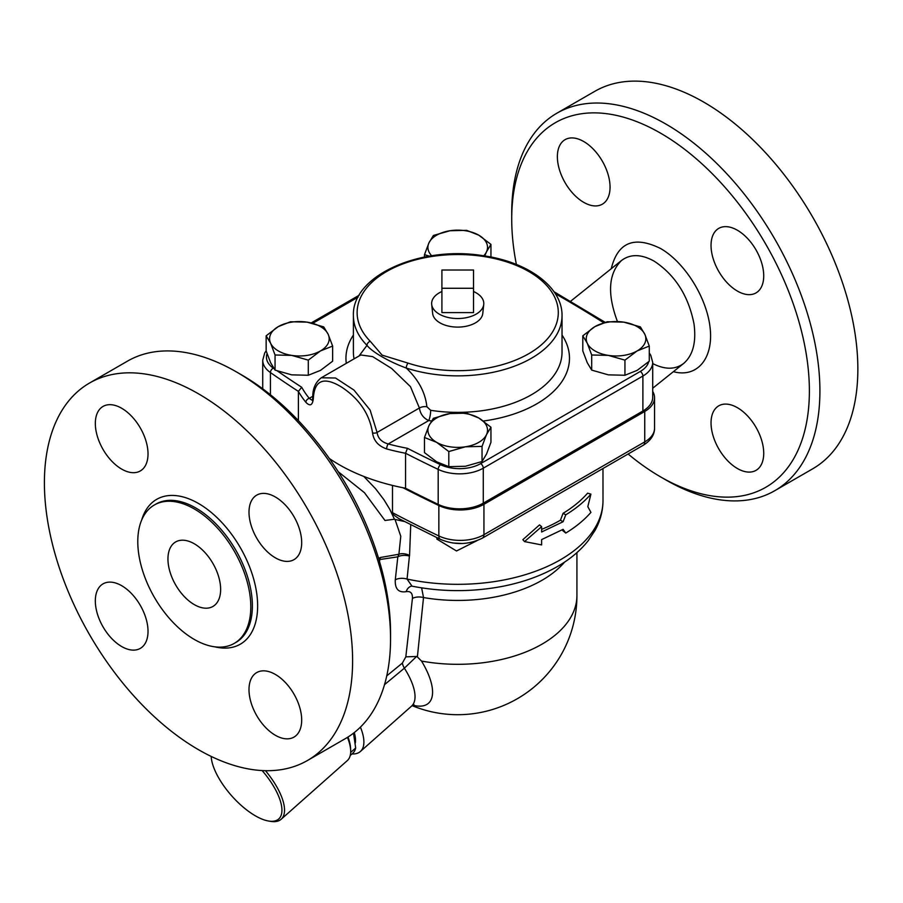 <?xml version="1.0" encoding="UTF-8"?>
<svg xmlns="http://www.w3.org/2000/svg" width="903" height="903" viewBox="0 0 903 903"><rect width="100%" height="100%" fill="white"/><g stroke="black" fill="none" stroke-linecap="round" stroke-linejoin="round"><path stroke-width="1.35" d="M262.13 770.564A48.435 19.776 48.4 0 1 268.654 821.041A48.435 19.776 48.4 0 1 255.391 815.838A48.435 19.776 48.4 0 1 211.178 756.421M268.654 821.041L270.776 821.38A50.297 20.532 -131.6 0 0 281.16 819.258A50.297 20.532 -131.6 0 0 265.459 770.688M347.441 737.379A50.297 20.532 48.4 0 1 350.669 750.528A50.297 20.532 48.4 0 1 347.316 760.597L281.16 819.258M350.669 750.528L350.578 748.384A48.435 19.776 -131.6 0 0 347.982 737.04M617.426 321.502C607.064 293.746 608.453 273.395 621.557 260.459C630.441 253.833 641.299 254.059 654.144 261.148C675.23 275.043 688.515 295.981 694.012 323.951C696.394 342.192 692.962 355.33 683.729 363.39L683.729 363.39C675.286 369.733 664.947 369.79 652.711 363.559M621.478 260.515L570.594 301.263M384.497 684.677L404.375 668.186A11.175 4.707 50.7 0 1 402.377 663.084L386.755 675.873M360.41 727.129A52.16 21.288 48.4 0 1 360.399 751.488L411.531 706.146A52.16 21.288 48.4 0 0 404.375 668.186L416.576 656.47L405.819 656.853L402.377 663.084M416.576 656.47L417.378 656.933L423.518 597.549A11.175 6.671 6.6 0 0 412.434 598.407L405.819 656.853M564.612 562.084A119.207 68.82 0 0 1 423.518 597.549L421.633 587.876M411.587 586.081A11.175 8.409 -100.9 0 0 406.147 591.668C410.56 590.946 412.66 593.181 412.434 598.407M411.915 586.013L407.061 579.06A11.175 6.716 6.3 0 0 395.288 579.794C394.848 588.891 398.471 592.842 406.147 591.668M601.929 469.12L602.978 468.51L603.001 500.443A145.293 83.877 180 0 1 407.061 579.06L409.42 556.067A11.175 6.705 6.4 0 0 397.828 556.835L395.288 579.794M409.42 556.067L409.567 555.435A11.175 7.077 23 0 0 398.9 554.25L397.828 556.835L379.7 559.555A14.899 11.479 82.5 0 1 380.671 557.444L378.56 558.257M394.995 519.372L400.785 536.269L398.9 554.25L380.671 557.444M409.567 555.435L410.73 524.722M338.253 471.75L364.451 492.688L384.96 520.467L394.453 519.248A160.192 92.49 0 0 0 404.42 521.494M438.858 538.628L436.894 539.125L456.512 550.977L476.998 540.649M565.775 533.052C575.911 526.878 584.297 519.993 590.912 512.385L587.819 506.639L590.912 494.144C584.297 501.741 575.911 508.626 565.775 514.812L563.088 521.731L541.619 531.991L541.619 526.663L524.519 541.597L541.619 544.915L541.619 539.599L563.088 529.327L565.775 533.052L561.959 529.971M524.519 541.597L522.848 539.678L539.52 524.891L541.619 526.663M541.619 529.372A145.293 83.877 0 0 0 560.447 520.207L563.077 513.322A145.293 83.877 0 0 0 587.582 493.173L590.912 494.144M360.399 751.488A52.16 21.288 48.4 0 1 351.978 753.949M417.378 656.933L421.532 661.064A61.212 24.991 -131.6 0 1 412.897 705.209M394.453 519.248L389.814 509.348L383.944 499.731L375.625 488.794L363.83 476.445M378.978 559.657L379.7 559.555L379.553 561.576M652.711 391.428A33.524 19.358 180 0 1 654.562 397.771A33.524 19.358 180 0 1 644.742 411.463L483.94 504.303L483.94 534.723A7.45 4.301 60 0 1 482.394 538.132L643.196 445.292A7.45 4.301 -120 0 0 644.742 441.883L483.94 534.723A33.524 19.358 180 0 1 438.847 535.942A7.45 3.883 115.6 0 0 440.382 539.351L398.878 518.615L393.64 514.924L392.489 512.667L392.489 485.419M483.94 504.303A33.524 19.358 180 0 1 438.847 505.522A1266.616 731.272 180 0 1 403.043 487.755M350.24 755.484L353.242 752.82A48.435 19.776 -131.6 0 0 355.669 748L353.513 733.168M355.33 742.909A44.698 18.252 -131.6 0 0 354.473 733.326A44.698 18.252 -131.6 0 0 354.258 732.581M355.669 748L350.669 752.447M473.522 288.271L441.906 288.271L441.906 270.02L473.522 270.02L473.522 312.607L441.906 312.607L441.906 288.271M441.906 291.511A26.074 15.058 0 0 0 431.69 304.413A26.074 15.058 0 0 0 439.276 314.131A26.074 15.058 0 0 0 466.941 317.563A26.074 15.058 0 0 0 483.737 304.413A26.074 15.058 0 0 0 473.522 291.511M483.737 304.413L482.766 313.51A25.103 14.493 180 0 1 466.603 326.164A25.103 14.493 180 0 1 439.964 322.856A25.103 14.493 180 0 1 432.661 313.51L431.69 304.413M478.793 235.186L490.95 244.386L486.503 251.813A29.799 17.202 0 0 0 478.793 235.186A29.799 17.202 0 0 0 449.999 230.739L466.625 230.344L478.793 235.186M483.703 255.786A29.799 17.202 0 0 0 486.503 251.813L484.753 255.944M429.399 256.147L424.478 254.669L428.925 242.907L433.384 235.48L449.999 230.739A29.799 17.202 0 0 0 428.925 242.907A29.799 17.202 0 0 0 431.724 255.786M582.796 335.803L594.964 326.604A29.799 17.202 0 0 0 587.255 343.219A29.799 17.202 0 0 0 608.329 355.387L591.702 354.992L587.255 343.219L582.796 335.803L582.796 350.917L587.255 362.69L591.702 370.106L608.329 374.858L624.944 375.253L637.112 370.399L649.28 361.2L649.28 346.086L637.112 350.94L624.944 360.128L608.329 355.387A29.799 17.202 0 0 0 637.112 350.94A29.799 17.202 0 0 0 644.832 334.313L649.28 346.086M623.759 322.145L640.374 326.897L644.832 334.313A29.799 17.202 0 0 0 623.759 322.145A29.799 17.202 0 0 0 594.964 326.604L607.132 321.75L623.759 322.145M424.478 437.492L424.478 452.617L436.646 461.805L448.802 466.659L465.429 466.264L482.044 461.523L486.503 454.096L490.95 442.323L490.95 427.209L486.503 434.625L482.044 446.398L465.429 446.793L448.802 451.545L436.646 442.346L424.478 437.492L428.925 425.719A29.799 17.202 0 0 0 436.646 442.346A29.799 17.202 0 0 0 465.429 446.793A29.799 17.202 0 0 0 486.503 434.625A29.799 17.202 0 0 0 478.793 418.01A29.799 17.202 0 0 0 449.999 413.551A29.799 17.202 0 0 0 428.925 425.719L433.384 418.303L449.999 413.551L466.625 413.156L478.793 418.01L490.95 427.209M424.478 257.039L424.478 254.669M591.702 370.106L591.702 354.992M482.044 461.523L482.044 446.398M490.95 257.039L490.95 244.386M624.944 375.253L624.944 360.128M448.802 466.659L448.802 451.545M266.148 335.803L278.316 326.604A29.799 17.202 0 0 0 270.607 343.219L266.148 335.803L266.148 350.917L270.607 362.69L275.054 370.106L291.68 374.858L308.295 375.253L320.463 370.399L332.631 361.2L332.631 346.086L320.463 350.94A29.799 17.202 0 0 0 328.173 334.313A29.799 17.202 0 0 0 307.099 322.145A29.799 17.202 0 0 0 278.316 326.604L290.484 321.75L307.099 322.145L323.726 326.897L328.173 334.313L332.631 346.086M291.68 355.387L275.054 354.992L270.607 343.219A29.799 17.202 0 0 0 291.68 355.387A29.799 17.202 0 0 0 320.463 350.94L308.295 360.128L291.68 355.387M308.295 375.253L308.295 360.128M275.054 370.106L275.054 354.992M407.445 448.306L405.549 453.261A1266.638 731.283 0 0 0 438.192 469.402A3.725 1.941 -64.4 0 1 440.562 464.706A1262.913 729.139 180 0 1 407.445 448.306A163.917 94.634 180 0 1 388.234 443.949C381.63 442.098 377.905 438.271 377.082 432.447L370.106 410.052L353.976 390.085L335.532 378.007L321.287 377.781C315.361 382.364 312.528 388.945 312.799 397.512L312.427 400.3M305.88 402.298A3.725 2.754 -39 0 1 309.255 398.347A163.917 94.634 180 0 1 301.704 387.263L298.396 391.394A167.642 96.79 0 0 0 305.88 402.298C310.034 406.587 312.517 405.379 313.318 398.686C314.323 380.152 323.68 376.246 341.39 386.958C359.134 398.595 369.519 413.901 372.555 432.887C373.639 440.675 378.334 446.026 386.653 448.938A3.725 1.287 -74.9 0 1 388.234 443.949L428.756 420.55A111.758 64.519 0 0 0 431.487 420.956M312.269 400.379L309.255 398.347L312.844 396.27M329.335 458.498A167.642 96.79 0 0 0 405.549 488.241A1266.638 731.283 0 0 0 438.192 504.382A33.524 19.358 0 0 0 483.274 503.163L642.891 411.012A33.524 19.358 0 0 0 652.711 397.331L652.711 362.351L650.724 355.127L649.28 352.983M405.549 488.241L405.549 453.261A167.642 96.79 0 0 1 386.653 448.938M298.396 420.64L298.396 391.394A1266.638 731.283 0 0 1 270.426 372.555A3.725 2.348 124.9 0 1 273.293 368.142A29.799 17.202 180 0 1 267.074 353.671M359.022 355.996L366.99 345.364A3.725 2.641 -44.5 0 1 370.23 341.266A100.583 58.074 180 0 1 440.495 255.391A100.583 58.074 180 0 1 556.812 322.552A100.583 58.074 180 0 1 408.088 363.119A3.725 1.501 108.1 0 0 406.248 368.029A104.308 60.219 0 0 0 562.027 315.655C562.524 286.928 527.702 261.78 482.868 255.662C420.685 245.435 351.741 275.505 353.4 315.655A104.308 60.219 0 0 0 366.99 345.364C371.991 351.899 389.351 361.922 406.248 368.029C418.473 379.644 425.347 392.545 426.871 406.745A7.45 4.233 -2.5 0 0 419.398 408.009C420.358 414.059 423.484 418.236 428.756 420.55A7.45 1.58 -81.2 0 0 430.686 410.312L426.871 406.745M321.378 377.725L360.771 354.981L372.6 356.595L391.631 368.458L410.481 386.676L419.398 408.009L377.082 432.447A3.725 2.099 -2.1 0 1 372.555 432.887M563.077 513.322L565.775 514.812M560.447 520.207L563.088 521.731M462.178 543.504L452.674 542.985M812.723 468.792A217.928 125.822 -120 0 0 812.711 217.138A217.928 125.822 -120 0 0 594.772 91.338L556.846 113.225A217.928 125.822 -120 0 0 511.719 212.995L511.719 219.079A210.478 121.521 60 0 1 660.544 133.147A210.478 121.521 60 0 1 809.381 390.931A210.478 121.521 60 0 1 660.544 476.863L660.544 476.863A210.478 121.521 60 0 1 628.116 454.006M390.547 638.827L390.547 632.743A210.478 121.521 -120 0 0 241.711 374.959L236.439 371.923A217.928 125.822 60 0 1 390.547 638.827A217.928 125.822 60 0 1 345.409 738.598L307.471 760.495A217.928 125.822 60 0 1 198.513 749.704A217.928 125.822 60 0 1 56.133 557.659A217.928 125.822 60 0 1 89.544 383.03A217.928 125.822 60 0 1 307.471 508.852A217.928 125.822 60 0 1 307.471 760.495M516.381 264.455A210.478 121.521 60 0 1 511.719 219.079M557.377 156.716A37.249 21.503 60 0 1 565.086 139.66A37.249 21.503 60 0 1 602.335 161.174A37.249 21.503 60 0 1 602.335 204.191A37.249 21.503 60 0 1 573.631 194.201A37.249 21.503 60 0 1 557.377 156.716M763.724 453.295A37.249 21.503 60 0 1 756.014 470.35A37.249 21.503 60 0 1 718.754 448.836A37.249 21.503 60 0 1 718.754 405.831A37.249 21.503 60 0 1 747.458 415.809A37.249 21.503 60 0 1 763.724 453.295M737.379 230.231A37.249 21.503 60 0 1 761.714 263.055A37.249 21.503 60 0 1 756.014 292.911A37.249 21.503 60 0 1 718.754 271.397A37.249 21.503 60 0 1 718.754 228.38A37.249 21.503 60 0 1 737.379 230.231M665.816 479.899A217.928 125.822 -120 0 0 665.816 479.911L660.544 476.863L665.816 479.911A217.928 125.822 -120 0 0 774.785 490.701A217.928 125.822 -120 0 0 774.774 239.047A217.928 125.822 -120 0 0 556.846 113.236M89.544 383.03L127.481 361.132A217.928 125.822 60 0 1 236.439 371.923M194.292 604.615A37.249 21.503 60 0 1 169.956 571.78A37.249 21.503 60 0 1 175.667 541.935A37.249 21.503 60 0 1 212.916 563.438A37.249 21.503 60 0 1 212.916 606.455A37.249 21.503 60 0 1 194.292 604.615M95.334 423.473A37.249 21.503 60 0 1 103.044 406.418A37.249 21.503 60 0 1 140.304 427.932A37.249 21.503 60 0 1 140.304 470.948A37.249 21.503 60 0 1 111.588 460.959A37.249 21.503 60 0 1 95.334 423.473M121.679 646.537A37.249 21.503 60 0 1 97.332 613.713A37.249 21.503 60 0 1 103.044 583.857A37.249 21.503 60 0 1 140.304 605.371A37.249 21.503 60 0 1 140.304 648.388A37.249 21.503 60 0 1 121.679 646.537M301.681 720.052A37.249 21.503 60 0 1 293.972 737.108A37.249 21.503 60 0 1 256.712 715.594A37.249 21.503 60 0 1 256.723 672.577A37.249 21.503 60 0 1 285.427 682.566A37.249 21.503 60 0 1 301.681 720.052M275.347 496.977A37.249 21.503 60 0 1 299.683 529.813A37.249 21.503 60 0 1 293.972 559.657A37.249 21.503 60 0 1 256.723 538.154A37.249 21.503 60 0 1 256.712 495.137A37.249 21.503 60 0 1 275.347 496.977M194.292 639.437A79.904 46.132 -120 0 0 234.249 643.399A79.904 46.132 -120 0 0 234.249 551.123A79.904 46.132 -120 0 0 154.345 504.991A79.904 46.132 -120 0 0 142.087 569.025A79.904 46.132 -120 0 0 194.292 639.437M436.894 537.68L436.894 539.125M576.927 552.613L576.927 595.495A119.207 68.82 180 0 1 421.532 661.064M643.196 445.292C650.736 440.641 654.517 434.941 654.562 428.191A33.524 19.358 180 0 1 644.742 441.883L644.742 411.463M438.847 505.522L438.847 535.942A1266.616 731.272 180 0 1 392.489 512.667M301.704 387.263A1262.913 729.139 180 0 1 277.492 371.054M273.891 368.548A1262.913 729.139 180 0 1 273.293 368.142M266.148 350.838L264.748 352.892L262.728 360.207A33.524 19.358 0 0 0 270.426 372.555L270.426 394.769M313.318 398.686A3.725 2.235 -178.7 0 1 312.799 397.512M312.765 323.297L358.141 297.098M555.334 293.723A1262.913 729.139 180 0 1 603.644 322.732M648.681 361.753A29.799 17.202 180 0 1 640.25 371.472A3.725 2.156 60 0 1 642.891 376.032A33.524 19.358 0 0 0 652.711 362.351M640.25 371.472L480.644 463.623A3.725 2.156 60 0 1 483.274 468.183L642.891 376.032L642.891 411.012M438.192 504.382L438.192 469.402A33.524 19.358 0 0 0 483.274 468.183L483.274 503.163M480.644 463.623A29.799 17.202 180 0 1 440.562 464.706M483.432 421.024A111.758 64.519 0 0 0 562.027 335.069M353.4 335.069A111.758 64.519 0 0 0 346.3 363.333M408.088 363.119L382.138 355.15L370.23 341.266M354.055 358.863A104.308 60.219 180 0 1 353.4 352.147L353.4 315.655M562.027 315.655L562.027 352.147A104.308 60.219 180 0 1 430.686 410.312M673.39 371.675C697.037 378.075 713.449 358.762 710.176 328.399C707.128 298.125 684.982 262.468 660.544 248.494C634.177 235.559 617.742 242.297 611.252 268.71M214.959 646.853A83.629 48.288 -120 0 0 240.322 547.624A83.629 48.288 -120 0 0 141.703 519.97M154.345 504.991L155.926 504.077A79.904 46.132 60 0 1 235.83 550.209A79.904 46.132 60 0 1 235.83 642.485L234.249 643.399M683.729 363.39L652.711 388.234M411.463 586.07L411.689 586.103C442.222 592.097 472.777 592.12 503.332 586.182C524.372 581.961 542.929 575.109 558.98 565.628C570.944 558.528 580.719 550.187 588.293 540.592L595.179 530.163C600.337 520.726 602.944 510.816 603.001 500.443M411.531 706.146L414.014 704.803M412.163 705.649A119.207 119.207 0 0 0 576.927 595.495M440.382 539.351C454.807 545.299 468.804 544.893 482.394 538.132M311.219 322.924L359.168 295.247M605.1 322.292L554.002 291.725M262.728 388.821L262.728 360.207M774.785 490.701L812.711 468.804M654.562 428.191L654.562 397.771"/></g></svg>
